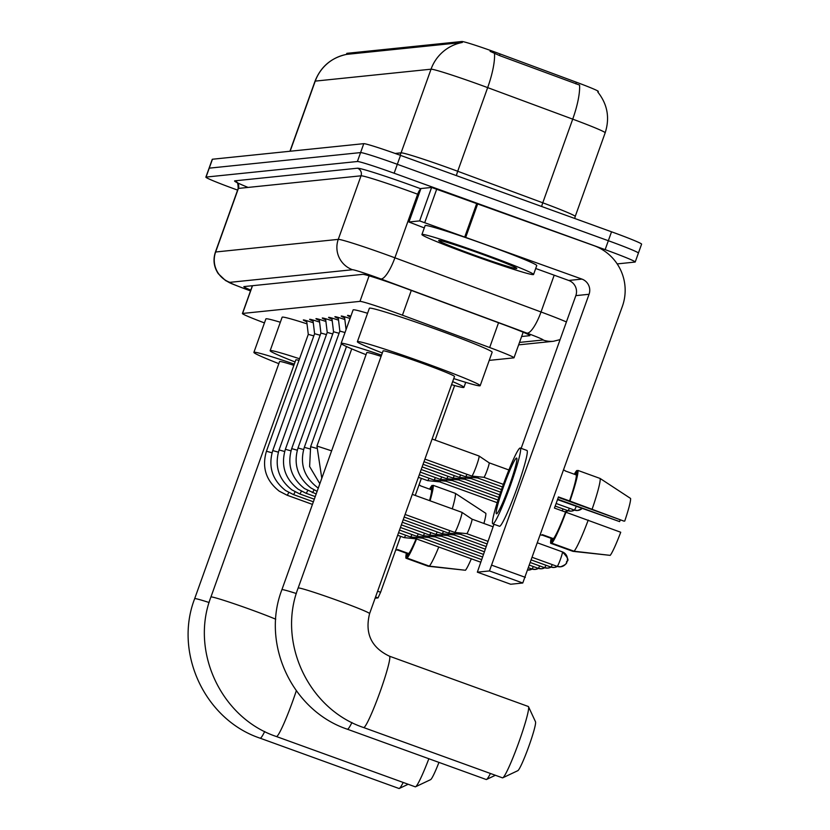 <?xml version="1.0" encoding="UTF-8"?>
<svg xmlns="http://www.w3.org/2000/svg" width="830" height="830" viewBox="0 0 830 830"><rect width="100%" height="100%" fill="white"/><g stroke="black" fill="none" stroke-linecap="round" stroke-linejoin="round"><path stroke-width="1.25" d="M489.233 360.386L513.843 357.855A35.576 1.494 -160.3 0 0 514.009 357.772A35.576 1.494 -160.3 0 0 489.669 347.531L402.436 315.182A35.576 1.494 -160.3 0 0 396.699 313.086A35.576 1.494 -160.3 0 0 359.961 301.373L242.578 313.45A35.576 1.494 -160.3 0 0 242.412 313.533A35.576 1.494 -160.3 0 0 264.448 322.912M598.015 92.265L598.306 91.456A32.017 1.338 -160.3 0 0 576.404 82.232L500.065 53.94A32.017 1.338 -160.3 0 0 494.908 52.041A32.017 1.338 -160.3 0 0 461.843 41.5L346.961 53.328A32.017 1.338 -160.3 0 0 346.805 53.4L346.442 54.427A41.5 41.303 84.1 0 0 315.244 81.112A47.424 1.982 -160.3 0 0 315.016 81.216L289.94 151.257M350.571 317.019A20.179 0.84 19.7 0 1 347.521 315.431A20.179 0.84 19.7 0 1 350.882 316.137M344.647 317.838A20.179 0.84 19.7 0 1 341.213 316.085A20.179 0.84 19.7 0 1 350.042 318.492M338.329 318.492A20.179 0.84 19.7 0 1 334.895 316.728A20.179 0.84 19.7 0 1 344.844 319.509M332.021 319.135A20.179 0.84 19.7 0 1 328.587 317.382A20.179 0.84 19.7 0 1 338.536 320.162M325.702 319.789A20.179 0.84 19.7 0 1 322.268 318.035A20.179 0.84 19.7 0 1 332.218 320.816M319.394 320.442A20.179 0.84 19.7 0 1 315.96 318.679A20.179 0.84 19.7 0 1 325.91 321.459M313.076 321.086A20.179 0.84 19.7 0 1 309.642 319.332A20.179 0.84 19.7 0 1 319.592 322.113M306.768 321.739A20.179 0.84 19.7 0 1 303.324 319.986A20.179 0.84 19.7 0 1 313.284 322.766M597.766 91.974C607.498 104.258 609.967 117.87 605.174 132.8A47.424 1.982 -160.3 0 0 572.721 119.147L487.667 87.617A47.424 1.982 -160.3 0 0 480.02 84.816A47.424 1.982 -160.3 0 0 431.04 69.191A41.5 41.303 -95.9 0 1 462.31 42.475L346.515 54.396M290.137 151.236L315.244 81.112L431.04 69.191L401.087 152.845A47.424 1.982 19.7 0 1 450.068 168.459A47.424 1.982 19.7 0 1 457.714 171.26L542.768 202.8L572.721 119.147A41.5 10.728 -69.7 0 0 579.558 85.075L499.484 55.548L490.105 51.336M237.608 190.101L235.948 189.499A35.576 1.494 19.7 0 1 205.871 177.163L209.067 168.241A35.576 1.494 19.7 0 1 209.243 168.158L360.594 152.585A35.576 1.494 19.7 0 1 397.321 164.299L608.338 240.721A35.576 1.494 19.7 0 1 638.405 253.067L641.6 244.145A35.576 1.494 19.7 0 0 611.534 231.798L400.517 155.376A35.576 1.494 19.7 0 0 363.779 143.663L212.439 159.236A35.576 1.494 19.7 0 0 212.262 159.319L209.067 168.241A35.576 1.494 19.7 0 1 209.243 168.158L360.594 152.585A35.576 1.494 19.7 0 1 397.321 164.299L608.338 240.721A35.576 1.494 19.7 0 1 638.405 253.067A35.576 1.494 19.7 0 1 638.239 253.14M521.624 336.513L529.727 335.683A35.576 1.494 -160.3 0 0 529.903 335.6A35.576 1.494 -160.3 0 0 505.563 325.36L405.237 288.166A35.576 1.494 -160.3 0 0 399.51 286.06A35.576 1.494 -160.3 0 0 362.772 274.346L244.02 286.578A35.576 1.494 -160.3 0 0 243.844 286.651A35.576 1.494 -160.3 0 0 250.795 290.116M205.871 177.163A35.576 1.494 19.7 0 1 206.048 177.081L357.398 161.508A35.576 1.494 19.7 0 1 394.136 173.221L605.143 249.643A35.576 1.494 19.7 0 1 635.22 261.99A35.576 1.494 19.7 0 1 635.043 262.062L617.178 263.909M472.042 255.09A59.283 2.48 19.7 0 1 421.92 234.527A59.283 2.48 19.7 0 1 483.434 253.918A59.283 2.48 19.7 0 1 533.555 274.491A59.283 2.48 19.7 0 1 472.042 255.09M421.92 234.527L425.116 225.604A59.283 2.48 19.7 0 1 486.629 244.995A59.283 2.48 19.7 0 1 536.751 265.569L533.555 274.491M481.732 254.094A41.5 1.743 19.7 0 1 516.8 268.412A41.5 1.743 19.7 0 1 473.754 254.914A41.5 1.743 19.7 0 1 438.728 240.461A41.5 1.743 19.7 0 1 481.732 254.094M408.972 221.994L420.924 188.555L408.972 221.994L419.627 220.905L431.61 187.445L593.927 245.639A47.424 47.206 -95.9 0 1 622.376 306.343L522.765 583.002L489.451 570.936L589.061 294.276A11.859 11.796 84.1 0 0 581.944 279.098L419.627 220.905M420.945 188.535L431.61 187.445M493.975 524.259L477.343 572.171L510.689 584.247L522.765 583.002M510.689 584.247L477.343 572.171L489.451 570.936M521.157 448.356L575.833 295.636A11.859 11.796 84.1 0 0 568.726 280.457L535.703 268.495M408.941 222.015L424.296 227.908M496.558 513.822A29.641 2.583 -70.1 0 0 509.174 486.224A29.641 2.583 -70.1 0 0 516.634 458.067A29.641 2.583 -70.1 0 0 516.519 458.056A29.641 2.583 -70.1 0 0 503.903 485.643A29.641 2.583 -70.1 0 0 496.444 513.812A29.641 2.583 -70.1 0 0 496.558 513.822M558.289 497.357L624.025 521.157L569.536 500.936A34.383 2.998 -70.1 0 0 576.269 474.936L577.888 470.413L600.1 478.454L630.582 498.446A30.824 2.687 -70.1 0 1 624.72 521.084M541.367 535.091A34.383 2.998 -70.1 0 0 541.471 535.163A34.383 2.998 -70.1 0 0 541.606 535.174A34.383 2.998 -70.1 0 0 542.343 534.634L553.454 538.66A34.383 2.998 -70.1 0 0 565.552 512.1L620.726 532.248A30.824 2.687 -70.1 0 1 610.195 555.363L574.049 551.224L551.836 543.173L553.454 538.66M557.501 499.608L619.605 521.614L557.656 499.183M541.938 535.018L552.313 538.774L550.695 543.297L572.908 551.338L609.147 555.249M492.813 523.844L499.473 526.251A40.317 3.507 -70.1 0 0 499.619 526.272A40.317 3.507 -70.1 0 0 516.789 488.746A40.317 3.507 -70.1 0 0 526.926 450.441L520.265 448.034A40.317 3.507 -70.1 0 0 520.12 448.013A40.317 3.507 -70.1 0 0 502.949 485.54A40.317 3.507 -70.1 0 0 492.813 523.844A40.317 3.507 -70.1 0 0 492.958 523.855A40.317 3.507 -70.1 0 0 510.128 486.339A40.317 3.507 -70.1 0 0 520.265 448.034M570.003 500.895A39.124 3.403 -70.1 0 0 577.888 470.413M577.711 470.88L576.746 470.527L575.294 474.584M576.746 470.527A39.124 3.403 -70.1 0 0 574.329 474.231M551.11 538.338A39.124 3.403 -70.1 0 0 550.695 543.297M592.215 508.935A39.124 3.403 -70.1 0 0 600.1 478.454M620.311 519.819A23.717 2.065 -70.1 0 0 619.605 521.614M569.536 500.936L558.434 496.921A34.383 2.998 -70.1 0 1 554.44 508.074L565.552 512.1M563.746 470.081L564.888 470.496A34.383 2.998 -70.1 0 1 565.157 470.911L576.269 474.936M551.836 543.173A39.124 3.403 -70.1 0 0 566.008 512.048M574.049 551.224A39.124 3.403 -70.1 0 0 588.221 520.088M502.337 777.752A37.941 3.299 -70.1 0 0 502.451 777.835A37.941 3.299 -70.1 0 0 502.596 777.845A37.941 3.299 -70.1 0 0 502.773 777.793A37.941 3.299 -70.1 0 0 518.48 743.286A37.941 3.299 -70.1 0 0 528.513 706.714A37.941 3.299 -70.1 0 0 528.295 706.486L389.467 656.198A37.941 3.299 109.9 0 1 379.922 692.251A37.941 3.299 109.9 0 1 363.768 727.568A37.941 3.299 109.9 0 1 363.623 727.547A37.941 3.299 109.9 0 1 363.509 727.474M389.332 656.188A37.941 3.299 109.9 0 1 389.467 656.198C371.3 647.566 364.681 633.373 369.599 613.609L454.498 376.488A37.941 1.587 -160.3 0 0 422.418 363.322A37.941 1.587 -160.3 0 0 383.055 350.914L298.146 588.034C277.137 642.306 308.47 709.152 363.623 727.547L502.451 777.835M382.308 352.999A65.217 2.729 19.7 0 1 357.377 341.721A65.217 2.729 19.7 0 1 425.043 363.052A65.217 2.729 19.7 0 1 480.176 385.691A65.217 2.729 19.7 0 1 453.751 378.584M357.377 341.721L369.36 308.262A65.217 2.729 19.7 0 1 437.026 329.593A65.217 2.729 19.7 0 1 492.149 352.231L480.176 385.691M528.513 706.714L535.516 721.81A26.083 2.272 109.9 0 1 528.617 746.948A26.083 2.272 109.9 0 1 517.816 770.676A26.083 2.272 109.9 0 1 517.692 770.717M486.079 779.422A37.941 3.299 -70.1 0 0 486.204 779.505A37.941 3.299 -70.1 0 0 486.339 779.515A37.941 3.299 -70.1 0 0 486.525 779.463A37.941 3.299 -70.1 0 0 490.426 773.477M381.095 356.371A37.941 1.587 -160.3 0 0 366.798 352.584L281.899 589.705C260.879 643.987 292.212 710.822 347.376 729.228A37.941 3.299 109.9 0 1 347.251 729.145M366.051 354.68A65.217 2.729 19.7 0 1 341.13 343.392A65.217 2.729 19.7 0 1 381.53 355.147M341.13 343.392L353.103 309.932A65.217 2.729 19.7 0 1 367.565 313.273M452.661 381.613A65.217 2.729 19.7 0 1 463.918 387.361A65.217 2.729 19.7 0 1 451.572 384.653M415.104 786.736A37.941 3.299 -70.1 0 0 415.218 786.809A37.941 3.299 -70.1 0 0 415.363 786.83A37.941 3.299 -70.1 0 0 415.54 786.778A37.941 3.299 -70.1 0 0 428.851 758.734M298.976 360.355A37.941 1.587 -160.3 0 0 295.822 359.888L210.924 597.009C189.904 651.291 221.237 718.137 276.4 736.532A37.941 3.299 109.9 0 1 276.276 736.449M295.075 361.984A65.217 2.729 19.7 0 1 270.144 350.696A65.217 2.729 19.7 0 1 299.537 358.768M270.144 350.696L282.127 317.236A65.217 2.729 19.7 0 1 307.017 323.845M438.956 762.397A26.083 2.272 109.9 0 1 430.583 779.661A26.083 2.272 109.9 0 1 430.459 779.692M398.857 788.407A37.941 3.299 -70.1 0 0 398.971 788.479A37.941 3.299 -70.1 0 0 399.116 788.5A37.941 3.299 -70.1 0 0 399.292 788.448A37.941 3.299 -70.1 0 0 403.204 782.462M293.872 365.345A37.941 1.587 -160.3 0 0 279.575 361.569L194.666 598.679C173.657 652.961 204.989 719.807 260.143 738.202A37.941 3.299 109.9 0 1 260.029 738.119M278.818 363.654A65.217 2.729 19.7 0 1 253.897 352.377A65.217 2.729 19.7 0 1 294.308 364.131M253.897 352.377L265.88 318.917A65.217 2.729 19.7 0 1 280.333 322.248M412.292 494.369L461.905 512.338A10.676 0.934 109.9 0 1 461.905 512.338A10.676 0.934 109.9 0 1 461.926 512.349A10.676 0.934 109.9 0 1 459.301 522.267A10.676 0.934 109.9 0 1 454.684 532.414A10.676 0.934 109.9 0 1 454.664 532.414A10.676 0.934 109.9 0 1 454.643 532.404A10.676 0.934 109.9 0 1 454.612 532.383L405.092 514.465M471.98 519.144A7.709 0.674 109.9 0 1 472.011 519.155A7.709 0.674 109.9 0 1 472.021 519.155A7.709 0.674 109.9 0 1 470.122 526.324A7.709 0.674 109.9 0 1 466.782 533.649A7.709 0.674 109.9 0 1 466.771 533.649A7.709 0.674 109.9 0 1 466.761 533.638L454.664 532.414M449.86 530.671A10.676 0.934 109.9 0 1 448.366 533.057A10.676 0.934 109.9 0 1 448.345 533.057A10.676 0.934 109.9 0 1 448.325 533.057A10.676 0.934 109.9 0 1 448.293 533.036M461.293 533.088A7.709 0.674 109.9 0 1 460.474 534.292A7.709 0.674 109.9 0 1 460.453 534.292A7.709 0.674 109.9 0 1 460.443 534.292L448.345 533.057M443.542 531.325A10.676 0.934 109.9 0 1 442.058 533.711A10.676 0.934 109.9 0 1 442.037 533.711A10.676 0.934 109.9 0 1 442.017 533.711A10.676 0.934 109.9 0 1 441.985 533.69M454.975 533.742A7.709 0.674 109.9 0 1 454.155 534.945A7.709 0.674 109.9 0 1 454.145 534.945A7.709 0.674 109.9 0 1 454.135 534.945L486.017 546.493M345.021 332.529L339.854 331.097L338.204 317.423M437.223 531.978A10.676 0.934 109.9 0 1 435.74 534.364A10.676 0.934 109.9 0 1 435.719 534.364A10.676 0.934 109.9 0 1 435.698 534.354A10.676 0.934 109.9 0 1 435.667 534.333M448.667 534.385A7.709 0.674 109.9 0 1 447.847 535.599A7.709 0.674 109.9 0 1 447.827 535.599A7.709 0.674 109.9 0 1 447.816 535.589L435.719 534.364L402.301 522.257M339.065 333.297L333.546 331.751L331.886 318.066M430.915 532.621A10.676 0.934 109.9 0 1 429.432 535.008A10.676 0.934 109.9 0 1 429.411 535.008A10.676 0.934 109.9 0 1 429.39 535.008A10.676 0.934 109.9 0 1 429.349 534.987L401.367 524.861M442.349 535.039A7.709 0.674 109.9 0 1 441.529 536.242A7.709 0.674 109.9 0 1 441.519 536.242A7.709 0.674 109.9 0 1 441.498 536.242L429.411 535.008M332.757 333.951L327.228 332.405L325.578 318.72M424.597 533.275A10.676 0.934 109.9 0 1 423.113 535.661A10.676 0.934 109.9 0 1 423.093 535.661A10.676 0.934 109.9 0 1 423.072 535.661A10.676 0.934 109.9 0 1 423.041 535.63M436.041 535.692A7.709 0.674 109.9 0 1 435.221 536.896A7.709 0.674 109.9 0 1 435.2 536.896A7.709 0.674 109.9 0 1 435.19 536.896L423.093 535.661L400.444 527.465M326.439 334.594L320.92 333.048L319.26 319.374M418.289 533.918A10.676 0.934 109.9 0 1 416.795 536.315A10.676 0.934 109.9 0 1 416.785 536.315A10.676 0.934 109.9 0 1 416.764 536.304A10.676 0.934 109.9 0 1 416.722 536.284M429.722 536.336A7.709 0.674 109.9 0 1 428.903 537.55A7.709 0.674 109.9 0 1 428.892 537.55A7.709 0.674 109.9 0 1 428.871 537.539M320.121 335.247L314.601 333.702L312.952 320.017M411.971 534.572A10.676 0.934 109.9 0 1 410.487 536.958A10.676 0.934 109.9 0 1 410.466 536.958A10.676 0.934 109.9 0 1 410.445 536.958A10.676 0.934 109.9 0 1 410.414 536.937L398.576 532.663M423.414 536.989A7.709 0.674 109.9 0 1 422.595 538.193A7.709 0.674 109.9 0 1 422.574 538.193A7.709 0.674 109.9 0 1 422.563 538.193L410.466 536.958M313.813 335.901L308.283 334.355L306.633 320.671M405.663 535.226A10.676 0.934 109.9 0 1 404.169 537.612A10.676 0.934 109.9 0 1 404.148 537.612A10.676 0.934 109.9 0 1 404.127 537.612A10.676 0.934 109.9 0 1 404.096 537.581M417.096 537.633A7.709 0.674 109.9 0 1 416.276 538.846A7.709 0.674 109.9 0 1 416.266 538.846A7.709 0.674 109.9 0 1 416.245 538.846L404.148 537.612M479.003 456.002A10.676 0.934 109.9 0 1 479.045 456.002A10.676 0.934 109.9 0 1 479.055 456.012A10.676 0.934 109.9 0 1 476.43 465.931A10.676 0.934 109.9 0 1 471.814 476.078A10.676 0.934 109.9 0 1 471.793 476.078A10.676 0.934 109.9 0 1 471.772 476.078A10.676 0.934 109.9 0 1 471.741 476.047L424.919 459.104M508.883 469.967L489.14 462.818A7.709 0.674 109.9 0 1 489.14 462.818A7.709 0.674 109.9 0 1 489.15 462.818A7.709 0.674 109.9 0 1 487.252 469.988A7.709 0.674 109.9 0 1 483.921 477.312A7.709 0.674 109.9 0 1 483.9 477.312A7.709 0.674 109.9 0 1 483.89 477.312L471.793 476.078M466.989 474.345A10.676 0.934 109.9 0 1 465.495 476.731A10.676 0.934 109.9 0 1 465.474 476.731A10.676 0.934 109.9 0 1 465.454 476.721A10.676 0.934 109.9 0 1 465.423 476.7M478.422 476.752A7.709 0.674 109.9 0 1 477.603 477.966A7.709 0.674 109.9 0 1 477.592 477.966A7.709 0.674 109.9 0 1 477.572 477.956L502.441 486.961M460.671 474.988A10.676 0.934 109.9 0 1 459.187 477.375A10.676 0.934 109.9 0 1 459.166 477.375A10.676 0.934 109.9 0 1 459.146 477.375A10.676 0.934 109.9 0 1 459.115 477.354M472.114 477.406A7.709 0.674 109.9 0 1 471.284 478.609A7.709 0.674 109.9 0 1 471.274 478.609A7.709 0.674 109.9 0 1 471.264 478.609L459.166 477.375L423.051 464.302M454.352 475.642A10.676 0.934 109.9 0 1 452.869 478.028A10.676 0.934 109.9 0 1 452.848 478.028A10.676 0.934 109.9 0 1 452.827 478.028A10.676 0.934 109.9 0 1 452.796 477.997M465.796 478.049A7.709 0.674 109.9 0 1 464.976 479.263A7.709 0.674 109.9 0 1 464.956 479.263A7.709 0.674 109.9 0 1 464.945 479.263L452.848 478.028M448.044 476.285A10.676 0.934 109.9 0 1 446.561 478.682A10.676 0.934 109.9 0 1 446.54 478.682A10.676 0.934 109.9 0 1 446.519 478.671A10.676 0.934 109.9 0 1 446.488 478.651M459.478 478.703A7.709 0.674 109.9 0 1 458.658 479.916A7.709 0.674 109.9 0 1 458.648 479.916A7.709 0.674 109.9 0 1 458.637 479.906L446.54 478.682M441.726 476.939A10.676 0.934 109.9 0 1 440.242 479.325A10.676 0.934 109.9 0 1 440.222 479.325A10.676 0.934 109.9 0 1 440.201 479.325A10.676 0.934 109.9 0 1 440.17 479.304M453.17 479.356A7.709 0.674 109.9 0 1 452.35 480.56A7.709 0.674 109.9 0 1 452.329 480.56A7.709 0.674 109.9 0 1 452.319 480.56M435.418 477.592A10.676 0.934 109.9 0 1 433.934 479.979A10.676 0.934 109.9 0 1 433.914 479.979A10.676 0.934 109.9 0 1 433.893 479.979A10.676 0.934 109.9 0 1 433.851 479.948M446.851 479.999A7.709 0.674 109.9 0 1 446.032 481.213A7.709 0.674 109.9 0 1 446.021 481.213A7.709 0.674 109.9 0 1 446.001 481.213L433.914 479.979M429.1 478.236A10.676 0.934 109.9 0 1 427.616 480.632A10.676 0.934 109.9 0 1 427.595 480.632A10.676 0.934 109.9 0 1 427.575 480.622A10.676 0.934 109.9 0 1 427.543 480.601L418.403 477.302M440.543 480.653A7.709 0.674 109.9 0 1 439.724 481.867A7.709 0.674 109.9 0 1 439.703 481.867A7.709 0.674 109.9 0 1 439.693 481.857L427.595 480.632M454.622 385.525L435.086 440.087M421.37 478.381L415.259 495.448M400.62 536.336L380.596 592.267L378.034 597.901L375.544 596.998M375.108 598.202L378.034 597.901M396.626 549.989A34.383 2.998 -70.1 0 0 396.74 550.062A34.383 2.998 -70.1 0 0 396.865 550.072A34.383 2.998 -70.1 0 0 397.612 549.533L408.713 553.558A34.383 2.998 -70.1 0 0 416.12 538.836M397.207 549.917L407.572 553.672L405.953 558.196L428.166 566.236L464.406 570.148M429.546 500.625A34.383 2.998 -70.1 0 0 431.527 489.835L433.146 485.311L455.359 493.362L485.841 513.345A30.824 2.687 -70.1 0 1 483.9 523.46M430.054 500.801A39.124 3.403 -70.1 0 0 433.146 485.311M432.98 485.778L432.005 485.436L430.552 489.482M432.005 485.436A39.124 3.403 -70.1 0 0 429.587 489.129M406.368 553.237A39.124 3.403 -70.1 0 0 405.953 558.196M452.267 508.842A39.124 3.403 -70.1 0 0 455.359 493.362M419.005 484.99L420.156 485.405A34.383 2.998 -70.1 0 1 420.426 485.809L431.527 489.835M471.326 558.787A30.824 2.687 -70.1 0 1 465.464 570.262L429.307 566.122L407.094 558.071L408.713 553.558M407.094 558.071A39.124 3.403 -70.1 0 0 416.577 538.961M429.307 566.122A39.124 3.403 -70.1 0 0 438.79 547.001M411.307 290.417L402.436 315.182M500.065 53.94L499.484 55.548M576.404 82.232L575.823 83.851M346.961 53.328L346.567 54.427M461.843 41.5L461.449 42.6M369.101 275.84L359.961 301.373M498.54 322.756L489.669 347.531M252.517 285.696L242.578 313.45M494.483 53.4A41.5 10.728 -69.7 0 1 487.667 87.617L457.714 171.26A11.859 3.071 110.3 0 0 456.407 175.618M212.439 159.236L206.048 177.081M363.779 143.663L357.398 161.508M400.517 155.376L394.136 173.221M611.534 231.798L605.143 249.643M395.153 153.446L401.087 152.845A11.859 11.796 84.1 0 1 399.956 155.169M541.637 206.483A11.859 3.071 110.3 0 1 542.768 202.8A47.424 1.982 19.7 0 1 575.221 216.454L574.702 218.456M519.507 342.417L543.038 339.989A23.717 0.996 -160.3 0 0 526.936 333.11L380.804 278.932A23.717 0.996 -160.3 0 0 376.986 277.531A23.717 0.996 -160.3 0 0 352.491 269.729L229.858 282.345A23.717 0.996 -160.3 0 0 249.799 290.625A23.717 0.996 -160.3 0 0 250.515 290.884M250.515 290.905L249.706 290.614C224.256 281.059 231.684 283.528 225.501 280.519L218.28 273.693C213.839 266.97 212.885 259.769 215.406 252.102A47.424 1.982 19.7 0 1 215.634 251.998L338.267 239.372A47.424 1.982 19.7 0 1 387.247 254.997A47.424 1.982 19.7 0 1 394.893 257.798L417.656 194.22A47.424 1.982 -160.3 0 0 410.01 191.419A47.424 1.982 -160.3 0 0 361.029 175.804L238.397 188.42A47.424 1.982 -160.3 0 0 238.169 188.524C238.106 184.115 237.536 181.998 236.446 182.195L237.505 182.776M247.973 187.383A53.359 2.231 19.7 0 1 234.849 180.836L357.471 168.21A5.924 5.903 -95.9 0 1 361.029 175.804L338.267 239.372A23.717 23.603 84.1 0 0 352.491 269.729M357.471 168.21A53.359 2.231 19.7 0 1 412.583 185.785A53.359 2.231 19.7 0 1 420.831 188.804M380.804 278.932A23.717 6.132 -69.7 0 0 394.893 257.798L541.025 311.976L554.191 275.197M526.936 333.11A23.717 6.132 -69.7 0 0 541.025 311.976A47.424 1.982 19.7 0 1 566.413 321.936M418.745 194.625L417.656 194.22A5.924 1.536 110.3 0 1 420.748 189.032M229.858 282.345A23.717 23.603 84.1 0 1 215.634 251.998L238.397 188.42A5.924 5.903 -95.9 0 0 234.849 180.836M543.038 339.989A23.717 23.603 84.1 0 0 553.454 341.275L560.084 339.615M575.833 295.636L589.061 294.276M568.726 280.457L581.944 279.098M477.8 203.578L465.817 237.038M492.014 565.292L525.338 577.358M464.842 236.685L476.825 203.226M436.756 189.043L424.773 222.502M369.599 613.609A37.941 1.587 -160.3 0 0 337.519 600.443A37.941 1.587 -160.3 0 0 298.333 587.951A37.941 1.587 -160.3 0 0 298.146 588.034M296.341 593.533A37.941 1.587 -160.3 0 0 282.086 589.622A37.941 1.587 -160.3 0 0 281.899 589.705M351.941 722.525A37.941 3.299 109.9 0 1 347.521 729.238A37.941 3.299 109.9 0 1 347.376 729.228L486.204 779.505M275.747 619.222A37.941 1.587 -160.3 0 0 250.287 609.428A37.941 1.587 -160.3 0 0 211.1 596.926A37.941 1.587 -160.3 0 0 210.924 597.009M296.32 690.747A37.941 3.299 109.9 0 1 276.535 736.542A37.941 3.299 109.9 0 1 276.4 736.532L415.218 786.809M209.119 602.518A37.941 1.587 -160.3 0 0 194.853 598.606A37.941 1.587 -160.3 0 0 194.666 598.679M264.708 731.51A37.941 3.299 109.9 0 1 260.288 738.223A37.941 3.299 109.9 0 1 260.143 738.202L398.971 788.479M562.377 551.888A7.709 0.674 109.9 0 1 562.408 551.888A7.709 0.674 109.9 0 1 560.468 559.213A7.709 0.674 109.9 0 1 557.189 566.392A7.709 0.674 109.9 0 1 557.158 566.382A7.709 0.674 109.9 0 1 557.138 566.371L532.466 557.438M557.158 566.382L560.572 566.807A7.709 7.667 -95.9 0 0 567.004 561.754A7.709 7.667 84.1 0 0 562.429 551.909C572.876 562.854 564.991 560.395 566.745 562.46C566.838 563.663 564.784 565.116 560.572 566.807A7.709 7.667 -95.9 0 1 557.189 566.392M351.744 348.859L316.946 446.032L331.616 450.856M552.272 564.618A7.709 0.674 109.9 0 1 550.871 567.035A7.709 0.674 109.9 0 1 550.85 567.035A7.709 0.674 109.9 0 1 550.819 567.025M557.335 566.444A7.709 7.667 -95.9 0 1 550.871 567.035L531.532 560.043M316.23 448.262L310.627 446.685L346.483 346.535M545.953 565.261A7.709 0.674 109.9 0 1 544.563 567.689A7.709 0.674 109.9 0 1 544.532 567.689A7.709 0.674 109.9 0 1 544.511 567.668L530.609 562.636M544.532 567.689L547.945 568.104L551.037 567.098A7.709 7.667 -95.9 0 1 544.563 567.689M309.922 448.906L304.32 447.329L341.389 343.796M539.645 565.915A7.709 0.674 109.9 0 1 538.245 568.342A7.709 0.674 109.9 0 1 538.224 568.332A7.709 0.674 109.9 0 1 538.193 568.322L529.675 565.24M544.708 567.751A7.709 7.667 -95.9 0 1 538.245 568.342M339.854 331.087L298.001 447.982L303.604 449.559M533.327 566.568A7.709 0.674 109.9 0 1 531.937 568.986A7.709 0.674 109.9 0 1 531.905 568.986A7.709 0.674 109.9 0 1 531.885 568.965M531.905 568.986L535.319 569.401L538.411 568.405A7.709 7.667 -95.9 0 1 531.937 568.986L528.741 567.845M333.546 331.741L291.693 448.625L297.296 450.213M314.02 489.887A10.676 0.934 109.9 0 1 312.37 492.615A10.676 0.934 109.9 0 1 312.329 492.615A10.676 0.934 109.9 0 1 312.308 492.605M532.082 569.048A7.709 7.667 -95.9 0 1 527.942 570.086L532.092 569.048M327.228 332.394L285.375 449.279L290.977 450.856M307.702 490.53A10.676 0.934 109.9 0 1 306.052 493.269A10.676 0.934 109.9 0 1 306.021 493.259A10.676 0.934 109.9 0 1 306 493.248M284.659 451.51L279.067 449.943M301.394 491.184A10.676 0.934 109.9 0 1 299.744 493.912A10.676 0.934 109.9 0 1 299.703 493.912A10.676 0.934 109.9 0 1 299.682 493.902L314.3 499.204M314.601 333.691L272.748 450.576L278.351 452.163M295.075 491.837A10.676 0.934 109.9 0 1 293.426 494.566A10.676 0.934 109.9 0 1 293.384 494.556A10.676 0.934 109.9 0 1 293.374 494.556M272.033 452.807L266.44 451.24M288.757 492.481A10.676 0.934 109.9 0 1 287.118 495.22A10.676 0.934 109.9 0 1 287.076 495.209A10.676 0.934 109.9 0 1 287.056 495.199L312.443 504.401M576.165 506.58A7.709 0.674 109.9 0 1 574.318 510.056A7.709 0.674 109.9 0 1 574.287 510.056A7.709 0.674 109.9 0 1 574.267 510.035M581.903 508.666A7.709 7.667 -95.9 0 1 574.318 510.056L556.131 503.478M569.401 508.282A7.709 0.674 109.9 0 1 568 510.709A7.709 0.674 109.9 0 1 567.979 510.699A7.709 0.674 109.9 0 1 567.948 510.689M567.979 510.699L571.393 511.124L574.474 510.118A7.709 7.667 -95.9 0 1 568 510.709L555.187 506.072M563.082 508.935A7.709 0.674 109.9 0 1 562.128 510.855M568.156 510.761A7.709 7.667 -95.9 0 1 564.732 511.799L568.166 510.772M377.629 591.188L380.596 592.267M523.159 332.218L514.009 357.772M252.372 285.717L242.412 313.533M346.546 54.386C331.284 57.727 320.774 66.67 315.016 81.216M605.174 132.8L575.221 216.454M635.22 261.99L638.405 253.067M215.406 252.102L238.169 188.524M518.636 344.865L553.454 341.275M541.471 535.163L540.558 534.831M517.816 770.676L502.773 777.793M463.918 387.361L465.713 382.35M495.386 775.272L486.525 779.463M430.583 779.661L415.54 786.778M408.163 784.257L399.292 788.448M321.791 478.288L316.946 446.032M493.072 526.78L472.011 519.155L461.926 512.349M487.874 541.295L466.761 533.649M562.408 551.888L537.664 542.934M557.345 566.454L554.264 567.461L550.85 567.035M319.841 483.745L309.611 466.512L310.638 446.675M404.169 517.059L448.325 533.057M486.951 543.889L460.453 534.292M346.069 329.593L344.512 316.769M318.295 488.04L317.143 487.283C303.863 476.752 299.589 463.441 304.32 447.329M403.235 519.663L442.017 533.711L454.145 534.945M544.719 567.751L541.637 568.758L538.224 568.332M317.112 491.36L310.835 487.926C297.545 477.406 293.27 464.084 298.001 447.982M485.083 549.087L447.827 535.599M316.168 493.995L304.517 488.58C291.237 478.059 286.962 464.738 291.693 448.625M484.16 551.691L441.508 536.242M315.234 496.599L306.021 493.259L298.198 489.233C284.918 478.703 280.644 465.391 285.375 449.279M483.226 554.295L435.2 536.896M320.92 333.038L279.067 449.933C274.336 466.035 278.61 479.356 291.89 489.876L299.703 493.912M399.51 530.059L416.764 536.304M482.292 556.889L428.882 537.55L416.785 536.315M313.377 501.797L293.384 494.556L285.572 490.53C272.292 479.999 268.017 466.688 272.748 450.576M481.358 559.493L422.563 538.193M308.293 334.345L266.44 451.23C261.699 467.342 265.974 480.653 279.264 491.184L287.076 495.209M397.653 535.257L404.127 537.612M480.435 562.086L416.255 538.846M581.913 508.666L577.701 510.471L574.287 510.056M489.15 462.818L479.055 456.012M503.374 484.367L483.89 477.312M432.108 439.008L479.045 456.002M423.985 461.698L465.454 476.721L477.592 477.966M501.517 489.565L471.264 478.609M422.128 466.906L452.827 478.028M500.615 492.18L464.956 479.263M421.194 469.5L446.519 478.671M499.733 494.794L458.637 479.916M420.26 472.104L440.201 479.325L452.329 480.56L498.861 497.419M419.337 474.698L433.893 479.979M498.01 500.044L446.011 481.213M497.18 502.679L439.703 481.857M396.74 550.062L395.827 549.73"/></g></svg>
